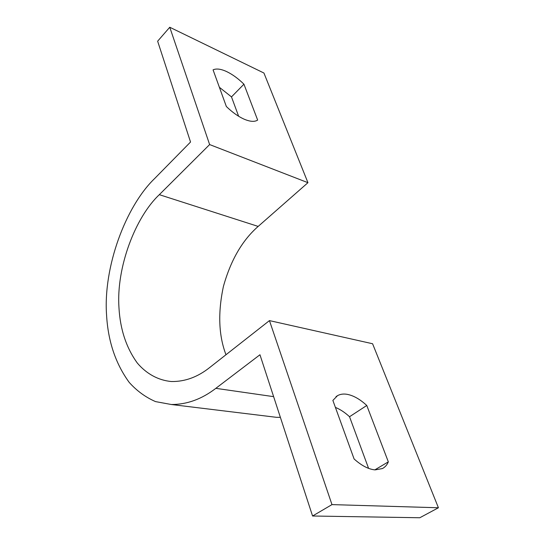 <?xml version="1.0" encoding="UTF-8"?>
<svg xmlns="http://www.w3.org/2000/svg" width="545" height="545" viewBox="0 0 545 545"><rect width="100%" height="100%" fill="white"/><g stroke="black" fill="none" stroke-linecap="round" stroke-linejoin="round"><path stroke-width="0.82" d="M438.418 507.763L372.589 343.745L269.448 320.61L331.98 504.609L438.418 507.763L419.8 517.75L312.571 516.006L331.98 504.609M312.571 516.006L259.958 354.754L215.827 388.34C201.793 399.144 186.976 404.533 171.368 404.513L276.519 417.327L280.382 417.354M269.448 320.61L209.743 367.487C197.726 377.051 184.959 381.732 171.437 381.527C158.214 380.356 146.367 373.713 137.326 363.065C126.29 347.812 120.166 329.323 118.96 307.605C116.18 267.52 135.337 217.203 159.324 194.674L258.166 226.42L307.945 182.691L263.937 73.03L169.761 27.25L157.641 41.195L190.539 142.027L154.623 178.556C125.704 206.351 103.066 267.139 106.582 315.262C108.08 341.374 115.629 363.767 129.233 382.427C136.829 390.888 145.597 397.278 155.536 401.604L171.368 404.513M258.166 226.42C242.3 240.277 230.726 260.265 223.43 286.377C217.796 312.714 218.647 335.495 225.977 354.741M159.324 194.674L209.627 144.568L169.761 27.25M209.627 144.568L307.945 182.691M226.345 106.507L213.068 69.862C216.358 68.35 220.895 68.929 226.679 71.599C232.49 74.392 238.247 78.589 243.935 84.196L257.656 120.07C254.726 121.991 250.332 121.739 244.46 119.314C238.499 116.698 232.463 112.433 226.345 106.507M238.635 116.262L231.489 96.901L219.39 87.302M366.778 405.473L388.333 461.847C387.073 464.912 385.097 467.154 382.413 468.564L375.089 469.885C368.556 469.3 361.56 465.662 354.093 458.965L332.872 400.418L337.525 395.65C340.237 394.171 343.364 393.715 346.92 394.287C353.317 395.425 359.932 399.151 366.778 405.473L349.529 416.727C344.91 412.449 340.203 409.343 335.407 407.408M368.59 468.373L349.529 416.727M374.858 469.865L388.333 461.847M243.935 84.196L231.489 96.901M215.827 388.34L273.624 396.651M337.525 395.65L335.993 396.685"/></g></svg>
